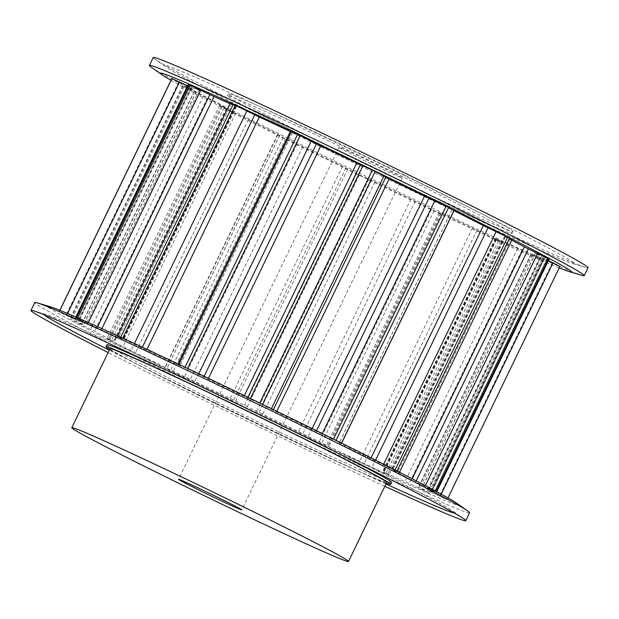 <?xml version="1.0" encoding="UTF-8"?>
<svg xmlns="http://www.w3.org/2000/svg" width="619" height="619" viewBox="0 0 619 619"><rect width="100%" height="100%" fill="white"/><g stroke="black" fill="none" stroke-linecap="round" stroke-linejoin="round"><path stroke-width="0.46" stroke-dasharray="3.1 2.32" d="M378.054 165.335A35.128 0.812 -154.2 0 0 339.011 147.337A35.128 0.812 -154.2 0 0 363.214 159.919A35.128 0.812 -154.2 0 0 402.257 177.916A35.128 0.812 -154.2 0 0 378.054 165.335M153.218 57.528A241.487 5.586 -154.2 0 0 154.982 59.238A241.487 5.586 -154.2 0 0 319.605 144.003A241.487 5.586 -154.2 0 0 585.613 267.408A241.487 5.586 -154.2 0 0 588.05 267.733M151.168 67.146A241.487 5.586 -154.2 0 0 315.783 151.91A241.487 5.586 -154.2 0 0 581.79 275.316M321.431 146.997A228.318 5.277 -154.2 0 0 572.931 263.671A228.318 5.277 -154.2 0 0 417.926 182.21A228.318 5.277 -154.2 0 0 165.791 66.852A228.318 5.277 -154.2 0 0 321.431 146.997M404.037 174.821A158.062 3.652 -154.2 0 0 228.326 93.833A158.062 3.652 -154.2 0 0 337.231 150.44A158.062 3.652 -154.2 0 0 512.942 231.421A158.062 3.652 -154.2 0 0 404.037 174.821M403.077 176.794A158.062 3.652 -154.2 0 0 227.374 95.806A158.062 3.652 -154.2 0 0 336.279 152.413A158.062 3.652 -154.2 0 0 511.99 233.402A158.062 3.652 -154.2 0 0 403.077 176.794M171.014 80.246A228.318 5.277 -154.2 0 0 317.609 154.897A228.318 5.277 -154.2 0 0 559.189 267.895M110.012 348.667A153.674 3.552 -154.2 0 0 215.892 403.704A153.674 3.552 -154.2 0 0 386.72 482.433M384.848 486.317A241.487 5.586 25.8 0 1 197.337 396.926A241.487 5.586 25.8 0 1 108.139 352.544M469.604 512.749A241.487 5.586 25.8 0 1 201.16 389.026A241.487 5.586 25.8 0 1 34.772 302.544M44.05 314.723A228.318 5.277 25.8 0 1 46.069 314.506A228.318 5.277 25.8 0 1 297.569 431.188A228.318 5.277 25.8 0 1 453.209 511.325A228.318 5.277 25.8 0 1 454.292 513.043M385.977 483.973A228.318 5.277 25.8 0 1 201.074 395.967A228.318 5.277 25.8 0 1 109.269 350.207M386.349 483.207A158.062 3.652 25.8 0 1 214.963 403.364A158.062 3.652 25.8 0 1 109.64 349.441M391.626 482.371A158.062 3.652 25.8 0 1 215.923 401.383A158.062 3.652 25.8 0 1 107.01 344.783M167.277 370.626A158.062 3.652 25.8 0 1 282.721 425.764A158.062 3.652 25.8 0 1 333.943 451.197M457.031 503.425A228.318 5.277 25.8 0 1 204.897 388.067A228.318 5.277 25.8 0 1 49.891 306.606M394.937 470.394L370.657 458.725A194.993 4.511 -154.2 0 0 341.27 443.916L335.9 440.643A215.629 4.983 -154.2 0 0 333.393 439.397L311.798 429.292A194.993 4.511 -154.2 0 0 276.453 411.968L262.394 404.609A215.629 4.983 -154.2 0 0 259.632 403.271L244.01 396.261A194.993 4.511 -154.2 0 0 208.085 379.068L187.48 368.738A215.629 4.983 -154.2 0 0 184.88 367.516L177.607 364.661A194.993 4.511 -154.2 0 0 146.579 350.215L122.562 338.492A215.629 4.983 -154.2 0 0 120.527 337.564L117.517 336.303L122.709 339.313A194.993 4.511 -154.2 0 0 101.299 329.803L77.522 318.468A215.629 4.983 -154.2 0 0 76.361 317.98L87.666 324.062A194.993 4.511 -154.2 0 0 79.131 320.944L59.215 311.721A215.629 4.983 -154.2 0 0 59.107 311.752L77.816 321.23A194.993 4.511 -154.2 0 0 83.457 324.983L70.434 319.28A215.629 4.983 -154.2 0 0 71.394 319.814L94.653 331.266A194.993 4.511 -154.2 0 0 113.617 341.309L107.01 338.616L109.47 339.993A215.629 4.983 -154.2 0 0 111.35 340.953L135.623 352.621A194.993 4.511 -154.2 0 0 165.018 367.431L170.38 370.696A215.629 4.983 -154.2 0 0 172.894 371.949L194.482 382.055A194.993 4.511 -154.2 0 0 229.835 399.379L243.886 406.729A215.629 4.983 -154.2 0 0 246.656 408.076L262.27 415.086A194.993 4.511 -154.2 0 0 298.196 432.279L318.8 442.608A215.629 4.983 -154.2 0 0 321.4 443.831L328.674 446.686A194.993 4.511 -154.2 0 0 359.701 461.132L383.718 472.854A215.629 4.983 -154.2 0 0 385.761 473.783L388.763 475.044L383.571 472.034A194.993 4.511 -154.2 0 0 404.988 481.543L428.766 492.879A215.629 4.983 -154.2 0 0 429.926 493.366L418.614 487.285A194.993 4.511 -154.2 0 0 427.149 490.403L447.065 499.618A215.629 4.983 -154.2 0 0 447.181 499.595L428.472 490.109A194.993 4.511 -154.2 0 0 422.823 486.364L435.846 492.066A215.629 4.983 -154.2 0 0 434.894 491.532L411.627 480.081A194.993 4.511 -154.2 0 0 392.67 470.038L399.278 472.73L396.81 471.353A215.629 4.983 -154.2 0 0 394.937 470.394L395.115 470.022M454.06 210.359L452.017 209.702L453.897 210.708M511.99 239.568L505.383 236.876A194.993 4.511 25.8 0 1 511.696 240.172M549.123 259.26L535.543 253.194A194.993 4.511 25.8 0 1 541.184 256.947L548.473 260.607M559.893 266.433A215.629 4.983 25.8 0 1 559.785 266.456L539.869 257.233A194.993 4.511 25.8 0 1 531.334 254.123L542.639 260.197A215.629 4.983 25.8 0 1 541.478 259.709L517.701 248.374A194.993 4.511 25.8 0 1 496.291 238.872L501.483 241.874L498.473 240.621A215.629 4.983 25.8 0 1 496.438 239.692L472.421 227.97A194.993 4.511 25.8 0 1 441.393 213.516L434.12 210.669A215.629 4.983 25.8 0 1 431.52 209.439L410.915 199.117A194.993 4.511 25.8 0 1 374.99 181.916L359.368 174.906A215.629 4.983 25.8 0 1 356.606 173.568L342.547 166.209A194.993 4.511 25.8 0 1 307.202 148.893L285.607 138.78A215.629 4.983 25.8 0 1 283.1 137.534L277.73 134.269A194.993 4.511 25.8 0 1 248.343 119.452L224.063 107.791A215.629 4.983 25.8 0 1 222.19 106.824L219.722 105.447L226.33 108.139A194.993 4.511 25.8 0 1 207.373 98.096L184.106 86.652A215.629 4.983 25.8 0 1 183.154 86.118L196.177 91.821A194.993 4.511 25.8 0 1 190.528 88.068L171.819 78.59M187.596 85.824L191.851 87.782A194.993 4.511 25.8 0 1 200.386 90.892L188.23 84.517M229.966 103.69A194.993 4.511 25.8 0 1 235.429 106.143L230.237 103.141M291.294 131.948L292.578 132.481L291.448 131.623M383.687 464.211L383.416 464.776M375.609 460.126L375.215 460.938M371.083 457.851L370.657 458.725M341.642 443.134L341.27 443.916M452.087 209.717L339.374 442.879M453.889 210.321L341.17 443.49M435.196 490.898L434.894 491.532M425.369 485.675L424.944 486.549M416.216 480.886L415.635 482.085M412.239 478.82L411.627 480.081M505.383 236.876L392.67 470.038M505.228 236.667L392.516 469.836M510.412 238.949L397.692 472.111M436.155 491.416L435.846 492.066M447.986 497.931L447.181 499.595L447.986 497.931M441.215 494.163L440.326 496.012M544.039 258.425L431.319 491.594M541.184 256.947L428.472 490.109M535.543 253.194L422.823 486.364M537.16 253.852L424.441 487.021M544.929 257.458L432.209 490.627M559.785 266.456L447.065 499.618M542.639 260.197L429.926 493.366M539.915 258.564L427.203 491.726M532.595 254.858L419.875 488.02M531.334 254.123L418.614 487.285M539.869 257.233L427.149 490.403M543.002 258.657L430.29 491.819M552.187 263.036L439.467 496.206M541.478 259.709L428.766 492.879M498.473 240.621L385.761 473.783M500.299 241.17L387.579 474.34M495.765 238.748L383.053 471.91M496.291 238.872L383.571 472.034M517.701 248.374L404.988 481.543M521.879 250.339L409.167 483.509M531.071 254.835L418.359 487.996M496.438 239.692L383.718 472.854M434.12 210.669L321.4 443.831M440.21 213.331L327.497 446.492M439.165 212.557L326.445 445.719M441.393 213.516L328.674 446.686M472.421 227.97L359.701 461.132M477.009 230.175L364.289 463.345M484.809 234.098L372.096 467.26M431.52 209.439L318.8 442.608M359.368 174.906L246.656 408.076M368.8 179.27L256.088 412.432M371.4 180.268L258.68 413.43M374.99 181.916L262.27 415.086M410.915 199.117L298.196 432.279M415.21 201.237L302.49 434.399M420.44 203.984L307.72 437.146M356.606 173.568L243.886 406.729M285.607 138.78L172.894 371.949M296.95 144.181L184.23 377.35M302.792 146.796L190.072 379.958M307.202 148.893L194.482 382.055M342.547 166.209L229.835 399.379M345.897 167.919L233.185 401.081M347.754 169.08L235.042 402.242M283.1 137.534L170.38 370.696M224.063 107.791L111.35 340.953M235.584 113.409L122.872 346.57M243.785 117.239L131.066 350.4M248.343 119.452L135.623 352.621M277.73 134.269L165.018 367.431M279.626 135.298L166.913 368.467M277.83 134.694L165.111 367.856M222.19 106.824L109.47 339.993M184.106 86.652L71.394 319.814M194.057 91.627L81.337 324.797M203.365 96.1L90.645 329.262M207.373 98.096L94.653 331.266M226.33 108.139L113.617 341.309M226.484 108.348L113.772 341.51M221.308 106.066L108.588 339.235M183.154 86.118L70.434 319.28M59.811 310.281L59.107 311.752L59.811 310.281M178.674 82.165L65.962 315.326M187.681 86.59L74.961 319.752M190.528 88.068L77.816 321.23M196.177 91.821L83.457 324.983M194.559 91.163L81.84 324.325M186.791 87.558L74.071 320.719M59.896 310.32L59.215 311.721M76.64 317.4L76.361 317.98M191.797 86.451L79.085 319.621M199.125 90.157L86.405 323.327M200.386 90.892L87.666 324.062M191.851 87.782L79.131 320.944M188.71 86.358L75.998 319.528M67.603 313.516L66.813 315.141M77.793 317.903L77.522 318.468M231.421 103.845L118.701 337.007M235.947 106.267L123.235 339.429M235.429 106.143L122.709 339.313M101.872 328.619L101.299 329.803M97.655 326.724L97.121 327.838M88.316 322.538L87.929 323.35M291.503 131.685L178.79 364.854M292.555 132.458L179.835 365.628M177.978 363.902L177.607 364.661M146.989 349.371L146.579 350.215M142.37 347.22L141.991 348.002M134.447 343.545L134.191 344.087M250.401 398.489L250.2 398.915M247.91 397.282L247.6 397.916M244.343 395.564L244.01 396.261M208.433 378.348L208.085 379.068M204.108 376.29L203.79 376.948M198.776 373.752L198.56 374.201M322.267 433.548L322.05 433.996M316.533 430.716L316.208 431.389M312.154 428.565L311.798 429.292M276.786 411.271L276.453 411.968M273.405 409.631L273.103 410.265M271.447 408.679L271.246 409.105M339.011 147.337L178.535 479.307M572.931 263.671L585.613 267.408M228.326 93.833L227.374 95.806M453.209 511.325L464.018 518.939M452.017 209.702L339.297 442.864M341.556 443.088L341.348 443.521M504.57 236.412L391.858 469.573M399.503 472.266L399.278 472.73M535.412 253.101L422.692 486.271M436.743 491.734L436.403 492.43M543.49 260.498L430.77 493.668M531.11 254.045L418.39 487.215M501.483 241.874L388.763 475.044M495.277 238.454L382.557 471.616M440.271 213.393L327.552 446.554M439.134 212.526L326.422 445.695M279.703 135.313L166.983 368.483M277.652 134.656L164.94 367.825M227.142 108.604L114.43 341.765M219.722 105.447L107.01 338.616M196.308 91.914L83.588 325.076M182.597 85.755L69.877 318.917M75.82 317.044L75.51 317.679M200.61 90.97L87.89 324.132M117.742 335.846L117.517 336.303M236.443 106.561L123.723 339.723M178.937 364.359L178.729 364.792M292.578 132.481L179.866 365.651M46.069 314.506L33.387 310.769M512.942 231.421L511.99 233.402M165.791 66.852L154.982 59.238M402.257 177.916L241.781 509.878"/><path stroke-width="0.93" d="M202.73 491.881A35.128 0.812 25.8 0 1 178.535 479.307A35.128 0.812 25.8 0 1 217.578 497.297A35.128 0.812 25.8 0 1 241.781 509.878A35.128 0.812 25.8 0 1 202.73 491.881M559.189 267.895A228.318 5.277 -154.2 0 0 569.109 271.579L581.79 275.316A241.487 5.586 -154.2 0 0 584.228 275.633L588.05 267.733A241.487 5.586 -154.2 0 0 421.663 181.251A241.487 5.586 -154.2 0 0 153.218 57.528L149.396 65.428A241.487 5.586 -154.2 0 0 151.168 67.146L161.969 74.76A228.318 5.277 -154.2 0 0 171.014 80.246M584.228 275.633A241.487 5.586 -154.2 0 0 417.84 189.159A241.487 5.586 -154.2 0 0 149.396 65.428M569.109 271.579A228.318 5.277 -154.2 0 0 414.103 190.118A228.318 5.277 -154.2 0 0 161.969 74.76M348.512 561.472L386.72 482.433A153.674 3.552 -154.2 0 0 280.84 427.404A153.674 3.552 -154.2 0 0 110.012 348.667L71.804 427.706A153.674 3.552 -154.2 0 0 177.684 482.743A153.674 3.552 -154.2 0 0 348.512 561.472A153.674 3.552 -154.2 0 0 242.633 506.443A153.674 3.552 -154.2 0 0 71.804 427.706M108.139 352.544A241.487 5.586 25.8 0 1 30.95 310.452A241.487 5.586 25.8 0 1 33.387 310.769A241.487 5.586 25.8 0 1 299.395 434.174A241.487 5.586 25.8 0 1 464.018 518.939A241.487 5.586 25.8 0 1 465.782 520.656A241.487 5.586 25.8 0 1 384.848 486.317M30.95 310.452L34.772 302.544A241.487 5.586 25.8 0 1 37.21 302.869A241.487 5.586 25.8 0 1 303.217 426.274A241.487 5.586 25.8 0 1 467.832 511.039A241.487 5.586 25.8 0 1 469.604 512.749L465.782 520.656M454.292 513.043A228.318 5.277 25.8 0 1 385.977 483.973M109.64 349.441A158.062 3.652 25.8 0 1 106.058 346.756A158.062 3.652 25.8 0 1 281.769 427.744A158.062 3.652 25.8 0 1 390.674 484.344A158.062 3.652 25.8 0 1 386.349 483.207M106.058 346.756L107.01 344.783A158.062 3.652 25.8 0 1 167.277 370.626M37.21 302.869L49.891 306.606A228.318 5.277 25.8 0 1 301.391 423.28A228.318 5.277 25.8 0 1 457.031 503.425L467.832 511.039M453.897 210.708L453.982 210.746A194.993 4.511 25.8 0 1 483.377 225.556L507.65 237.224A215.629 4.983 25.8 0 1 509.53 238.191L511.99 239.568L399.503 472.266M178.937 364.359L291.448 131.623L297.6 134.346A215.629 4.983 25.8 0 1 300.2 135.576L320.804 145.898A194.993 4.511 25.8 0 1 356.73 163.091L372.344 170.109A215.629 4.983 25.8 0 1 375.114 171.448L389.165 178.806A194.993 4.511 25.8 0 1 424.518 196.122L446.106 206.235A215.629 4.983 25.8 0 1 448.62 207.481L454.06 210.359L341.556 443.088M511.696 240.172A194.993 4.511 25.8 0 1 524.347 246.919L547.606 258.363A215.629 4.983 25.8 0 1 548.566 258.897L549.123 259.26L436.743 491.734M548.473 260.607L559.901 266.425L447.986 497.931L559.901 266.425M171.819 78.59L59.811 310.281L171.819 78.582A215.629 4.983 25.8 0 1 171.935 78.559L187.596 85.824M75.82 317.044L188.23 84.517L189.074 84.818A215.629 4.983 25.8 0 1 190.234 85.306L214.012 96.641A194.993 4.511 25.8 0 1 229.966 103.69M117.742 335.846L230.237 103.141L233.239 104.394A215.629 4.983 25.8 0 1 235.282 105.323L259.299 117.045A194.993 4.511 25.8 0 1 290.326 131.499L291.294 131.948M333.943 451.197A158.062 3.652 25.8 0 1 391.626 482.371L390.674 484.344M109.269 350.207A228.318 5.277 25.8 0 1 44.05 314.723M507.65 237.224L395.115 470.022M496.129 231.607L383.687 464.211M487.934 227.777L375.609 460.126M483.377 225.556L371.083 457.851M453.982 210.746L341.642 443.134M448.62 207.481L336.047 440.357M446.106 206.235L333.533 439.111M509.53 238.191L396.996 470.982M547.606 258.363L435.196 490.898M537.663 253.388L425.369 485.675M528.355 248.915L416.216 480.886M524.347 246.919L412.239 478.82M548.566 258.897L436.155 491.416M553.038 262.851L441.215 494.163M171.935 78.559L59.896 310.32M189.074 84.818L76.64 317.4M179.533 81.979L67.603 313.516M190.234 85.306L77.793 317.903M233.239 104.394L120.697 337.208M214.012 96.641L101.872 328.619M209.833 94.676L97.655 326.724M200.641 90.181L88.316 322.538M235.282 105.323L122.732 338.136M297.6 134.346L185.019 367.229M290.326 131.499L177.978 363.902M259.299 117.045L146.989 349.371M254.711 114.84L142.37 347.22M246.904 110.917L134.447 343.545M300.2 135.576L187.619 368.46M372.344 170.109L259.756 403.008M362.912 165.745L250.401 398.489M360.32 164.747L247.91 397.282M356.73 163.091L244.343 395.564M320.804 145.898L208.433 378.348M316.51 143.778L204.108 376.29M311.28 141.031L198.776 373.752M375.114 171.448L262.526 404.346M434.77 200.835L322.267 433.548M428.928 198.219L316.533 430.716M424.518 196.122L312.154 428.565M389.165 178.806L276.786 411.271M385.815 177.096L273.405 409.631M383.958 175.935L271.447 408.679"/></g></svg>
